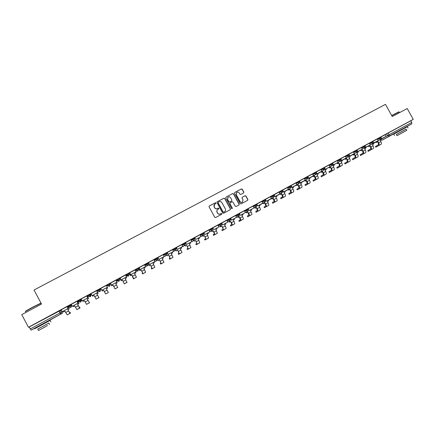 <?xml version="1.0" encoding="UTF-8"?>
<svg xmlns="http://www.w3.org/2000/svg" width="435" height="435" viewBox="0 0 435 435"><rect width="100%" height="100%" fill="white"/><g stroke="black" fill="none" stroke-linecap="round" stroke-linejoin="round"><path stroke-width="0.65" d="M215.977 202.949L215.363 202.753L209.311 205.972L209.056 206.853L214.721 217.266L215.608 217.538L221.649 214.292L221.823 213.677L221.208 213.487L220.425 213.906C219.267 214.384 218.321 214.091 217.603 213.03L217.13 212.166C216.657 211.089 216.864 210.192 217.75 209.463L218.767 208.903L218.903 208.311L218.283 208.12L217.505 208.539C216.342 209.012 215.396 208.724 214.678 207.658L214.205 206.794C213.737 205.739 213.933 204.847 214.798 204.113L215.852 203.531L215.977 202.949M215.831 203.547L215.874 203.042L215.26 202.851L209.132 206.114M221.643 214.297L221.714 213.759L220.425 213.906M218.734 208.92L218.794 208.398L217.505 208.539M138.379 268.058L138.781 268.667L138.319 270.472L136.345 269.988L135.622 270.722L135.274 270.075L135.986 269.325L136.345 269.988L138.732 268.716M128.842 273.218L129.249 273.822L128.782 275.632L126.792 275.154L126.34 275.746L125.992 275.099L126.433 274.485L126.792 275.154L129.2 273.881M119.25 278.427L119.647 279.014L119.179 280.831L117.173 280.352L116.993 280.798L116.64 280.151L116.814 279.683L117.173 280.352L119.609 279.091M46.48 321.982L38.144 326.489M404.044 128.162L396.638 132.229M243.573 192.955L243.817 192.085L242.241 189.209L241.371 188.931L234.78 192.433L234.536 193.303L240.158 203.607L241.033 203.884L247.656 200.323L247.858 199.48L245.954 195.995L245.084 195.723L242.213 197.262L242.023 198.099L242.969 199.828L242.442 202.079C241.452 202.579 240.637 202.362 239.984 201.427L236.276 194.646L236.77 192.422C237.766 191.895 238.597 192.107 239.266 193.053L239.886 194.184L240.756 194.456L243.573 192.955M28.46 327.278L21.75 314.63L41.51 304.06L34.039 290.014L385.47 104.362L392.256 116.536L407.214 108.543L413.25 119.348L28.46 327.278L29.237 326.989L30.271 328.942L62.575 311.531M224.808 198.48L223.927 198.202L217.179 201.796L216.994 202.628L222.649 213.009L223.53 213.28L230.202 209.703L230.452 208.822L224.808 198.48L223.818 198.3L217.076 201.889M226.042 197.077L232.681 193.553L233.551 193.825L239.179 204.135L238.984 204.983L236.102 206.527L235.232 206.255L232.942 202.068L232.067 201.796L230.126 202.835L229.936 203.678L232.317 208.044L232.176 208.637L231.529 208.468L225.792 197.952L226.042 197.077L232.681 193.553M385.133 134.752L386.661 133.849L387.601 135.535L411.722 122.458L411.771 123.855L404.093 128.249M59.057 311.416L60.443 310.666M68.012 306.577L69.04 306.022M77.729 301.324L78.719 300.792M79.942 300.128L80.41 299.873M87.375 296.11L88.327 295.593M89.523 294.946L90.29 294.533M90.719 294.305L91.187 294.049M96.956 290.928L97.87 290.439M99.039 289.802L100.093 289.231M100.246 289.15L100.953 288.769M106.493 285.773L107.287 285.344M109.767 284.006L110.539 283.587M116.156 280.553L116.7 280.26M119.44 278.775L119.962 278.492M125.748 275.366L126.047 275.203M129.043 273.582L129.32 273.436M413.25 119.348L410.787 120.789L411.722 122.458M29.237 326.989L61.384 309.943M38.182 326.565L31.108 330.132L30.271 328.942M62.297 311.667L68.056 308.562L67.006 306.648L61.243 309.763L62.297 311.667L67.996 308.578L66.979 306.664M76.962 301.292L71.22 304.369L72.275 306.267L77.93 303.2L76.913 301.297M78.969 303.652L77.56 304.402L78.969 303.652L77.68 301.167L77.06 301.482M82.177 300.906L87.826 297.861L86.81 295.947L81.127 299.019L82.177 300.906L87.794 297.866L86.777 295.963M96.597 290.678L90.964 293.701L92.008 295.582L97.587 292.565L96.575 290.667M100.73 288.421L106.336 285.393M115.971 280.205L110.463 283.185M125.563 275.023L120.076 277.987M120.18 278.177L119.886 278.351M135.084 269.869L129.63 272.827M129.728 273.011L129.217 273.31L130.543 275.714L129.271 273.262M140.113 269.559L145.54 266.606L144.567 264.73L139.118 267.677L140.113 269.559L139.151 267.661M149.531 264.458L154.931 261.522L153.963 259.657L148.552 262.577L149.531 264.458L148.58 262.561M158.878 259.396L164.256 256.471L163.288 254.611L157.916 257.52L158.878 259.396L157.948 257.504M167.17 252.528L168.166 254.372L173.434 251.517L172.554 249.608L167.176 252.534M177.393 249.375L182.716 246.482L181.754 244.633L176.458 247.499L177.393 249.375L176.485 247.482M186.55 244.416L191.857 241.534L190.894 239.696L185.631 242.54L186.55 244.416L185.658 242.523M199.942 234.808L194.619 237.7L195.647 239.495L194.771 237.597M203.7 232.785L204.684 234.601L209.811 231.822L208.985 229.919L203.705 232.79M213.661 229.74L218.892 226.896L217.94 225.08L212.78 227.864L213.661 229.74L212.813 227.848M226.809 220.289L221.545 223.15L222.579 224.917L221.741 223.024M230.452 218.326L231.431 220.121L236.455 217.402L235.672 215.494L230.458 218.332M240.229 215.363L245.389 212.552L244.443 210.752L239.391 213.487L240.229 215.363L239.419 213.471M248.967 210.632L254.105 207.832L253.165 206.043L248.14 208.756L248.967 210.632L248.167 208.74M257.645 205.934L262.762 203.15L261.821 201.361L256.835 204.058L257.645 205.934L256.862 204.042M266.269 201.264L271.364 198.49L270.423 196.712L265.47 199.393L266.269 201.264L265.497 199.377M274.338 195.723L274.833 196.625L279.906 193.869L278.971 192.096L273.898 194.847M282.929 191.269L283.343 192.02L288.394 189.274L287.459 187.507L282.456 190.22M291.439 186.8L291.798 187.447L296.822 184.712L295.892 182.95L290.955 185.62M299.884 182.336L300.193 182.901L305.201 180.177L304.272 178.421L299.4 181.052M308.268 177.893L308.535 178.383L313.521 175.669L312.596 173.924L307.79 176.518M316.588 173.462L316.827 173.897L321.791 171.194L320.867 169.454L316.131 172.01M324.853 169.057L325.059 169.438L330.007 166.746L329.083 165.012L324.412 167.535M333.058 164.675L333.243 165.006L338.169 162.331L337.245 160.602L332.639 163.087M341.214 160.314L341.372 160.607L346.276 157.938L345.357 156.214L340.817 158.666M349.31 155.975L349.452 156.236L354.335 153.577L353.416 151.858L348.941 154.278M357.353 151.663L362.339 149.243L361.425 147.53L357.015 149.917M365.346 147.373L370.294 144.937L369.38 143.235L365.036 145.578M373.284 143.11L378.2 140.657L377.286 138.961L373.007 141.272M377.275 138.999L378.787 138.107L379.124 138.705L381.239 137.558M369.369 143.273L370.865 142.392L371.196 142.99L373.317 141.837L372.98 141.228L370.865 142.392M361.414 147.574L362.888 146.698L363.225 147.302L365.351 146.149M353.405 151.902L354.862 151.037L355.199 151.641L357.331 150.483L356.988 149.874L354.862 151.037M345.346 156.257L346.782 155.404L347.119 156.013L349.262 154.849M337.234 160.645L338.653 159.797L338.99 160.406L341.138 159.243M329.072 165.061L330.469 164.218L330.807 164.832L332.96 163.663L332.617 163.043L330.469 164.218M320.856 169.498L322.232 168.671L322.574 169.286L324.733 168.117M312.586 173.973L313.945 173.152L314.282 173.766L316.452 172.592M304.266 178.47L305.598 177.659L305.941 178.279L308.116 177.099L307.768 176.474L305.598 177.659M295.887 183.004L297.197 182.2L297.54 182.82L299.72 181.64L299.378 181.009L297.197 182.2M287.453 187.561L288.742 186.767L289.085 187.393L291.276 186.207M278.965 192.15L280.232 191.367L280.575 191.993L282.777 190.802L282.429 190.171L280.232 191.367M270.423 196.772L271.668 196L272.011 196.625L274.219 195.429L273.74 197.175L272.011 196.625L270.76 197.398M261.821 201.427L263.044 200.66L263.387 201.291L265.6 200.078L265.122 201.835L263.387 201.291L262.164 202.052M256.596 204.145L254.361 205.353L254.709 205.983L256.933 204.782L256.579 204.135M253.165 206.108L254.361 205.353M247.868 208.86L245.623 210.072L245.971 210.709L248.206 209.501M244.448 210.823L245.623 210.072M239.435 214.243L239.005 215.972L239.413 214.243L239.087 213.607L236.825 214.83L237.173 215.466L239.419 214.254M235.672 215.57L236.825 214.83M230.588 219.022L230.158 220.762L230.588 219.022L230.24 218.386L227.967 219.615L228.315 220.257L230.572 219.039M226.842 220.349L227.967 219.615M221.687 223.835L221.252 225.58L221.66 223.84L221.339 223.198L219.05 224.433L219.398 225.074L221.665 223.851M217.951 225.161L219.05 224.433M209.001 230.006L212.351 228.06M199.986 234.889L203.319 232.937M190.916 239.805L194.233 237.853M181.781 244.753L185.082 242.801M172.592 249.739L175.865 247.781M166.638 252.762L164.251 254.051L164.604 254.709L166.942 253.453L166.638 252.762L166.991 253.409L166.534 255.198L164.604 254.709L163.685 255.416M163.337 254.769L164.251 254.051M154.023 259.836L157.252 257.846M144.648 264.953L147.846 262.93M107.581 285.893L107.13 284.92L107.489 285.588L109.979 284.245L109.386 286.138L107.489 285.588L109.424 286.42L110.137 284.99M99.881 288.835L100.24 289.509L99.642 291.412L97.734 290.868L97.375 290.194L99.881 288.835L100.186 289.047L100.539 289.699L100.083 291.472L98.631 291.548M90.072 294.136L90.436 294.81L89.833 296.724L87.908 296.175L87.549 295.501L90.001 294.163L90.659 294.196L91.013 294.854L90.426 296.708M80.198 299.476L80.562 300.15L79.948 302.075L78.017 301.526L77.653 300.851L81.068 299.378L81.421 300.041L80.97 301.819L79.975 302.069M70.247 304.848L70.611 305.533L69.991 307.463L68.05 306.914L67.686 306.235L71.389 304.609M385.116 134.73L380.924 136.992M67.898 306.436L67.142 306.844M380.902 136.96L378.787 138.107M361.746 148.172L363.225 147.302L364.9 147.824L365.346 146.144L365.008 145.535L362.888 146.698M345.678 156.866L347.119 156.013L348.816 156.529L349.256 154.844L348.919 154.235L346.782 155.404M340.801 158.634L338.653 159.797M321.193 170.112L322.574 169.286L324.298 169.802L324.728 168.106L324.39 167.491L322.232 168.671M316.109 171.977L313.945 173.152M287.791 188.181L289.085 187.393L290.852 187.904L291.271 186.196L290.928 185.576L288.742 186.767M273.876 194.804L271.668 196M265.268 199.442L263.044 200.66M138.428 268.003L135.986 269.325M128.89 273.158L126.433 274.485M119.288 278.346L116.814 279.683M109.979 284.245L109.62 283.571L107.13 284.92M410.787 120.789L386.661 133.849M88.615 298.426L87.228 299.166L88.615 298.426L87.294 295.952L86.913 296.159M107.701 288.073L106.363 288.802L107.706 288.084L106.341 285.414M139.211 267.889L138.553 268.243M148.634 262.794L147.965 263.153M157.987 257.737L157.372 258.069M167.274 252.719L166.714 253.023M176.501 247.732L175.99 248.01M185.663 242.779L185.207 243.029M194.766 237.858L194.358 238.081M203.803 232.975L203.444 233.165M212.78 228.119L212.47 228.288M214.58 204.298L214.205 206.794M217.397 208.626C216.233 209.099 215.292 208.811 214.575 207.751L214.102 206.886M217.571 209.599C216.744 210.333 216.559 211.22 217.027 212.247L217.13 212.166M220.317 213.987C219.158 214.466 218.218 214.172 217.495 213.112L217.027 212.247M230.207 209.697L230.332 208.909L224.694 198.572M218.316 202.226L218.136 202.84L223.101 211.948L223.715 212.139L224.699 211.6C225.607 210.877 225.819 209.969 225.341 208.887L221.953 202.666C221.236 201.612 220.295 201.318 219.137 201.791L218.316 202.226M218.201 202.313L218.136 202.84M224.726 211.584L223.601 212.226L222.986 212.03L218.027 202.933M238.935 205.01L239.054 204.227L233.432 193.928L232.556 193.651M230.066 202.884L229.816 203.77L232.317 208.044M232.127 208.664L232.198 208.131M230.572 197.724C229.897 196.772 229.06 196.56 228.054 197.099L227.559 199.328L228.87 201.726L229.745 201.998L231.686 200.954L231.877 200.116L230.572 197.724M227.88 197.24L227.559 199.328M231.512 201.084L229.626 202.09L228.75 201.818L227.445 199.42M236.607 192.558L236.276 194.646M242.409 202.106L242.311 202.177C241.322 202.672 240.506 202.454 239.854 201.525L236.156 194.75M247.602 200.356L247.722 199.573L245.818 196.093L244.948 195.821L242.268 197.229M243.589 192.944L243.682 192.188L242.11 189.312L241.24 189.04L234.617 192.564M65.005 311.204L63.624 311.949L65.011 311.215L67.169 314.853L70.486 313.113L70.073 312.341L69.556 312.547L67.822 309.676L69.203 308.932L68.105 306.876M68.154 306.849L69.257 308.915L67.882 309.66M63.624 311.949L63.211 311.183M70.486 313.113L69.975 313.33L67.822 309.676M74.766 305.93L73.385 306.664L74.76 305.919L76.881 309.579L77.37 309.377L80.051 307.915L79.643 307.143L79.252 307.284L77.604 304.391M76.951 301.276L77.974 303.195L72.275 306.267M73.385 306.664L72.977 305.897M80.051 307.915L79.665 308.062L77.56 304.402M78.925 303.663L77.604 301.189M84.45 300.683L83.085 301.411L84.444 300.672L86.521 304.337L86.891 304.206L89.556 302.755L87.256 299.16M83.085 301.411L82.677 300.65M89.556 302.755L87.228 299.166M88.582 298.432L87.266 295.969M94.063 295.463L92.715 296.191L94.069 295.474L96.097 299.133L98.995 297.622L96.826 293.968L98.995 297.622M98.174 293.233L96.864 290.781L98.19 293.239L96.826 293.968M98.19 293.239L96.847 293.968M96.586 290.662L97.609 292.565L92.008 295.582M92.715 296.191L92.307 295.436M103.622 290.297L102.285 291.02L103.617 290.286L105.607 293.968L108.369 292.532L106.363 288.802L108.369 292.532M107.314 287.296L101.774 290.297L100.762 288.405M107.32 287.312L101.774 290.297M102.285 291.02L101.872 290.259M114.998 288.927L113.105 285.148L114.998 288.927L117.678 287.47L115.83 283.669L117.162 282.951L116.759 282.201M117.162 282.951L115.835 283.68M113.105 285.159L111.773 285.882L110.463 283.43L111.773 285.882L113.105 285.148M116.971 282.07L111.469 285.061L110.457 283.163L111.469 285.061L116.971 282.07L115.96 280.194M25.654 311.373C24.746 311.596 26.959 310.264 32.293 307.376L40.988 303.081M41.069 303.233L32.369 307.572C26.899 310.525 24.632 311.89 25.567 311.661M48.812 323.123L37.78 329.099M50.112 320.41L34.789 328.697M38.508 330.459L37.763 329.061L48.796 323.091M44.658 327.18L38.519 330.486L44.658 327.18M43.636 327.664L47.584 325.543L43.636 327.664M391.674 115.492L398.846 111.844M399.069 111.936L391.761 115.65M406.149 129.119L396.345 134.491M407.307 126.705L393.697 134.181L394.42 135.486M397.003 135.677L396.328 134.464L403.609 130.418L406.127 129.075L406.812 130.304L397.008 135.687L406.812 130.304M403.441 132.137L398.743 134.736L403.441 132.137M124.263 283.892L122.512 280.064L124.263 283.892L126.922 282.445L125.236 278.579L126.558 277.862L126.155 277.111M126.558 277.862L125.242 278.585M122.512 280.064L121.191 280.782L119.897 278.329M119.881 278.34L121.191 280.782M120.071 277.97L121.082 279.857L126.536 276.905L121.099 279.835L120.087 277.96M126.558 276.877L125.552 275.007M122.529 280.042L121.202 280.76M133.469 278.889L133.752 278.677L131.859 275.002L133.469 278.889L136.427 277.22L134.578 273.517L135.889 272.805L135.486 272.06M135.889 272.805L134.578 273.528M131.859 275.002L130.543 275.714M129.619 272.81L130.63 274.692L136.084 271.723L130.658 274.659L129.652 272.794M136.084 271.723L135.078 269.858M131.887 274.974L130.571 275.687M142.609 273.919L143.001 273.648L141.141 269.972L142.593 272.886L142.201 273.169L142.609 273.919L145.66 272.201L143.855 268.493L145.154 267.786L144.757 267.046M145.154 267.786L143.86 268.504M141.141 269.972L139.836 270.679L138.575 268.232M138.885 268.906L139.836 270.679M145.54 266.606L140.152 269.521M141.185 269.939L139.874 270.646M151.288 268.237L151.69 268.988L154.833 267.215L153.066 263.501L154.36 262.8L153.963 262.06M154.36 262.8L153.071 263.512M151.69 268.988L152.196 268.651L150.412 264.937L151.782 267.895L151.282 268.237M150.363 264.98L149.069 265.682L148.406 264.322M148.395 264.431L149.069 265.682M154.931 261.522L149.58 264.42M150.412 264.937L149.118 265.638M160.711 264.083L161.325 263.692L159.585 259.972L160.912 262.936L160.308 263.338L160.711 264.083L163.946 262.267L162.217 258.542L163.506 257.846L163.103 257.112M163.506 257.846L162.222 258.553M159.52 260.016L158.231 260.717L157.72 259.608M157.682 259.695L158.231 260.717M164.256 256.471L158.944 259.347M159.585 259.972L158.296 260.668M169.672 259.216L170.389 258.765L168.693 255.035L169.982 258.009L169.269 258.472L169.672 259.216L172.994 257.346L171.308 253.621L172.586 252.931L172.189 252.191M172.586 252.931L171.314 253.632M168.617 255.089L167.339 255.78L166.92 254.823M166.861 254.899L167.339 255.78M173.521 251.457L168.242 254.317L167.247 252.474M168.693 255.035L167.41 255.731M178.573 254.377L179.399 253.871L177.736 250.136L178.992 253.116L178.171 253.638L178.573 254.377L181.982 252.463L180.335 248.728L181.607 248.042L181.21 247.308M181.607 248.042L180.34 248.738M177.654 250.196L176.382 250.886L176.023 250.005M175.947 250.076L176.382 250.886M182.716 246.482L177.48 249.315M177.736 250.136L176.463 250.826M187.012 248.836L187.414 249.57L190.916 247.613L189.307 243.872L190.563 243.187L190.171 242.458M190.563 243.187L189.312 243.883M187.414 249.57L188.344 249.005L186.724 245.269L187.942 248.26L187.012 248.831M186.626 245.335L185.364 246.02L185.038 245.177M184.946 245.242L185.364 246.02M191.857 241.534L186.648 244.35M186.724 245.269L185.462 245.954M196.196 244.796L197.234 244.176L195.652 240.435L196.827 243.431L195.799 244.062L196.196 244.796L199.785 242.79L198.213 239.043L199.464 238.369L199.072 237.641M199.464 238.369L198.219 239.054M195.543 240.506L194.287 241.186L193.988 240.365M193.879 240.435L194.287 241.186M195.647 239.495L200.812 236.7L195.761 239.419M200.926 236.624L199.942 234.802M195.652 240.435L194.396 241.115M204.923 240.055L206.059 239.38L204.515 235.629L205.657 238.636L204.526 239.321L204.923 240.055L208.599 237.999L207.065 234.253L208.305 233.579L207.914 232.855M208.305 233.579L207.071 234.264M204.396 235.71L203.15 236.384L202.873 235.574M202.753 235.65L203.15 236.384M209.942 231.741L204.809 234.519L203.819 232.709M204.515 235.629L203.27 236.308M213.199 234.617L213.596 235.346L217.353 233.247L215.852 229.49L217.092 228.821L216.695 228.098M217.092 228.821L215.858 229.501M213.596 235.346L214.83 234.612L213.993 232.089L213.193 230.941L214.428 233.872L213.199 234.612M213.193 230.941L211.959 231.61L211.698 230.816M211.568 230.898L211.959 231.61M218.892 226.896L213.792 229.658M213.324 230.86L212.084 231.529M222.209 230.664L223.546 229.881L222.073 226.118L223.144 229.142L221.812 229.936L222.209 230.664L226.048 228.516C226.243 228.223 225.977 227.38 225.254 225.982L224.585 224.759L225.814 224.096L225.422 223.378M225.814 224.096L224.59 224.77M221.937 226.211L220.708 226.874L220.463 226.086M220.322 226.173L220.708 226.874M222.579 224.917L227.788 222.084L222.72 224.824M227.788 222.084L226.809 220.284M222.073 226.118L220.844 226.787M230.376 225.292L230.767 226.015L234.688 223.824C234.9 223.519 234.65 222.671 233.927 221.279L233.263 220.061L234.481 219.398L234.09 218.685M234.481 219.398L233.269 220.066M230.767 226.015L232.203 225.178C232.41 224.873 232.154 224.025 231.431 222.633L230.615 221.507L231.801 224.438L230.371 225.286M230.615 221.507L229.397 222.165L229.169 221.382M229.022 221.48L229.397 222.165M236.618 217.304L231.589 220.023L230.61 218.229M230.767 221.41L229.544 222.073M239.272 221.393L240.8 220.501C241.028 220.192 240.783 219.338 240.066 217.951L239.239 216.831L240.403 219.767L238.875 220.67L239.272 221.393L243.268 219.158C243.502 218.843 243.263 217.995 242.545 216.603L241.882 215.39L243.094 214.732L242.703 214.02M243.094 214.732L241.887 215.401M239.239 216.831L238.027 217.489L237.814 216.712M237.657 216.815L238.027 217.489M245.389 212.552L240.392 215.26M239.402 216.733L238.19 217.391M247.716 216.799L249.342 215.858C249.592 215.537 249.358 214.683 248.641 213.297L247.809 212.193L248.945 215.129L247.325 216.081L247.716 216.799L251.794 214.526C252.05 214.199 251.821 213.346 251.104 211.965L250.446 210.752L251.647 210.1L251.261 209.387M251.647 210.1L250.451 210.763M247.809 212.193L246.607 212.845L246.406 212.073M246.237 212.177L246.607 212.845M254.105 207.832L249.141 210.524M247.983 212.09L246.775 212.742M256.112 212.242L257.83 211.247C258.096 210.915 257.873 210.061 257.161 208.675L256.324 207.582L257.433 210.518L255.72 211.519L256.112 212.242L260.271 209.92C260.538 209.588 260.32 208.729 259.613 207.348L258.95 206.146L260.146 205.499L259.76 204.787M260.146 205.499L258.955 206.152M256.324 207.582L255.127 208.229L254.943 207.457M254.763 207.571L255.127 208.229M262.762 203.15L257.83 205.82M256.503 207.473L255.307 208.12M264.969 202.884L263.588 203.645L264.969 202.884L265.627 204.086C266.334 205.467 266.546 206.326 266.263 206.663L264.453 207.707L264.061 206.989L264.453 207.712L268.683 205.347C268.977 205.005 268.765 204.145 268.063 202.77L267.405 201.568L268.591 200.921L268.205 200.214M268.591 200.921L267.405 201.574M264.779 202.998L265.867 205.94L264.061 206.989M263.235 202.993L263.588 203.645M271.364 198.49L266.465 201.144M263.779 203.531L263.425 202.879M272.343 202.498L272.734 203.21L274.643 202.112C274.942 201.764 274.746 200.899 274.039 199.524L273.185 198.447L274.246 201.389L272.348 202.492L272.734 203.21L277.046 200.807C277.356 200.453 277.16 199.589 276.459 198.213L275.801 197.017L276.981 196.381L276.595 195.674M276.981 196.381L275.806 197.028M273.185 198.447L272 199.089L271.848 198.322M271.647 198.442L272 199.089M279.906 193.869L275.04 196.5L274.072 194.739M273.381 198.327L272.201 198.969M280.961 198.735L280.58 198.017L280.961 198.741L285.36 196.288C285.681 195.929 285.496 195.059 284.8 193.695L284.142 192.498L285.317 191.862L284.93 191.161M285.317 191.862L284.147 192.509M280.972 198.73L282.967 197.588C283.288 197.229 283.098 196.364 282.397 194.994L281.532 193.923L282.571 196.87L280.58 198.017M281.532 193.923L280.358 194.559L280.216 193.798M280.01 193.923L280.358 194.559M288.394 189.274L283.56 191.889L282.592 190.133M281.744 193.798L280.564 194.434M289.134 194.293L288.764 193.575L289.139 194.298L293.614 191.802C293.957 191.433 293.783 190.563 293.087 189.198L292.434 188.007L293.598 187.376L293.212 186.68M293.598 187.376L292.434 188.018M289.155 194.282L291.238 193.096C291.575 192.727 291.396 191.857 290.7 190.492L289.83 189.432L290.841 192.379L288.764 193.575M289.83 189.432L288.661 190.062L288.53 189.301M288.313 189.432L288.661 190.062M296.822 184.712L292.021 187.311L291.058 185.56M290.047 189.301L288.878 189.932M297.284 189.867L299.454 188.627C299.813 188.252 299.644 187.382 298.948 186.017L298.067 184.967L299.062 187.915L296.898 189.16L297.263 189.883L301.814 187.344C302.178 186.963 302.01 186.093 301.319 184.734L300.667 183.548L301.825 182.923L301.444 182.221M301.825 182.923L300.672 183.554M298.067 184.967L296.909 185.593L296.79 184.832M296.567 184.967L296.909 185.593M305.201 180.177L300.427 182.76L299.47 181.014M298.296 184.832L297.138 185.462M305.332 185.489L304.978 184.772L305.332 185.495L309.965 182.917C310.345 182.526 310.188 181.656 309.502 180.297L308.85 179.117L310.003 178.491L309.617 177.795M310.003 178.491L308.855 179.122M305.365 185.473L307.621 184.19C307.996 183.804 307.839 182.934 307.148 181.574L306.496 180.389L306.256 180.53L307.23 183.478L304.978 184.772M306.256 180.53L305.109 181.156L305 180.394M304.766 180.536L305.109 181.156M313.521 175.669L308.785 178.236L308.143 177.083M306.496 180.389L305.343 181.014M313.352 181.134L313.004 180.411L313.358 181.134L318.067 178.513C318.463 178.116 318.317 177.241 317.632 175.887L316.984 174.712L318.126 174.092L317.746 173.396M318.126 174.092L316.99 174.718M313.39 181.112L315.734 179.78C316.125 179.389 315.979 178.513 315.293 177.154L314.641 175.979L314.396 176.121L315.342 179.073L313.004 180.411M314.396 176.121L313.249 176.74L313.156 175.979M312.912 176.126L313.249 176.74M321.791 171.194L317.082 173.744L316.495 172.679M314.641 175.979L313.499 176.599M321.324 176.8L320.986 176.077L321.329 176.806L326.114 174.141C326.527 173.734 326.391 172.858 325.712 171.504L325.065 170.335L326.196 169.721L325.815 169.03M326.196 169.721L325.065 170.341M321.373 176.773L323.798 175.397C324.205 174.995 324.07 174.12 323.384 172.766L322.737 171.591L322.482 171.743L323.406 174.691L320.986 176.077M322.482 171.743L321.345 172.358L321.264 171.597M321.008 171.749L321.345 172.358M330.007 166.746L325.326 169.28L324.858 168.432M322.737 171.591L321.601 172.211M329.246 172.494L328.914 171.771L329.251 172.499L334.113 169.797C334.542 169.384 334.417 168.503 333.737 167.154L333.09 165.985L334.221 165.371L333.841 164.686M334.221 165.371L333.096 165.991M329.3 172.467L331.807 171.047C332.231 170.634 332.106 169.753 331.426 168.405L330.779 167.236L330.513 167.393L331.16 168.557L331.421 170.341L328.914 171.771M330.513 167.393L329.387 168.002L329.648 167.85L329.311 167.241M329.05 167.399L329.387 168.002M338.169 162.331L333.52 164.849L333.107 164.109M333.243 165.006L333.52 164.849M330.779 167.236L329.648 167.85M337.12 168.22L336.793 167.491L337.12 168.22L342.057 165.479C342.503 165.055 342.388 164.169 341.714 162.826L341.067 161.662L342.187 161.053L341.812 160.368M342.187 161.053L341.073 161.673M337.179 168.187L339.773 166.719C340.213 166.3 340.094 165.42 339.42 164.071L338.773 162.907L338.501 163.065L339.142 164.229L339.382 166.018L336.793 167.491M338.501 163.065L337.375 163.674L337.647 163.517L337.315 162.913M337.043 163.071L337.375 163.674M346.276 157.938L341.654 160.439L341.296 159.786M341.372 160.607L341.654 160.439M338.773 162.907L337.647 163.517M344.944 163.968L344.623 163.239L344.944 163.973L349.957 161.184C350.414 160.754 350.311 159.868 349.642 158.53L348.995 157.367L350.11 156.763L349.735 156.083M350.11 156.763L349 157.378M345.009 163.93L347.685 162.418C348.136 161.994 348.033 161.108 347.358 159.765L346.717 158.606L346.434 158.77L347.076 159.928L347.293 161.722L344.623 163.239M346.434 158.77L345.319 159.373L345.597 159.21L345.265 158.612M344.988 158.775L345.319 159.373M354.335 153.577L349.745 156.062L349.419 155.474M349.452 156.236L349.745 156.062M346.717 158.606L345.597 159.21M352.72 159.743L352.41 159.009L352.72 159.743L357.804 156.921C358.282 156.48 358.184 155.594 357.516 154.256L356.874 153.098L357.983 152.5L357.603 151.82M357.983 152.5L356.879 153.109M352.79 159.699L355.547 158.15C356.015 157.715 355.917 156.823 355.248 155.485L354.607 154.327L354.318 154.496L354.96 155.654L355.156 157.448L352.41 159.009M354.318 154.496L353.209 155.099L353.497 154.931L353.166 154.338M352.877 154.507L353.209 155.099M362.339 149.243L357.777 151.712L357.483 151.184M357.478 151.891L357.777 151.712M354.607 154.327L353.497 154.931M360.446 155.545L360.142 154.811L360.446 155.545L365.601 152.685C366.096 152.234 366.009 151.347 365.346 150.015L364.704 148.857L365.802 148.264L365.324 147.4M365.802 148.264L364.709 148.868M360.523 155.496L363.355 153.903C363.845 153.457 363.758 152.571 363.089 151.233L362.453 150.08L362.154 150.254L362.79 151.407L362.969 153.207L360.142 154.811M362.154 150.254L361.05 150.853L361.349 150.679L361.017 150.086M360.724 150.26L361.05 150.853M370.294 144.937L365.764 147.394L365.498 146.916M365.454 147.574L365.764 147.394M362.453 150.08L361.349 150.679M368.124 151.369L367.831 150.635L368.124 151.375L373.355 148.471C373.861 148.014 373.785 147.122 373.121 145.796L372.485 144.643L373.578 144.056L373.148 143.284M373.578 144.056L372.49 144.654M368.211 151.32L371.12 149.683C371.626 149.232 371.544 148.34 370.881 147.008L370.245 145.861L369.935 146.035L370.576 147.188L370.74 148.987L367.831 150.635M369.935 146.035L368.842 146.628L369.146 146.454L368.82 145.866M368.516 146.046L368.842 146.628M378.2 140.657L373.698 143.099L373.453 142.664M373.377 143.284L373.698 143.099M370.245 145.861L369.146 146.454M375.753 147.226L375.47 146.486L375.758 147.226L381.055 144.284C381.577 143.822 381.511 142.93 380.853 141.603L380.217 140.456L381.305 139.869L380.902 139.146M381.305 139.869L380.223 140.467M375.851 147.171L378.841 145.491C379.358 145.029 379.287 144.137 378.629 142.81L377.988 141.663L377.678 141.843L378.314 142.99L378.455 144.801L375.47 146.486M377.678 141.843L376.585 142.435L376.9 142.25L376.579 141.669M376.264 141.853L376.585 142.435M381.169 138.868L386.052 136.405L381.577 138.83L381.359 138.439M386.052 136.405L385.116 134.725M381.25 139.021L381.577 138.83M377.988 141.663L376.9 142.25M381.017 139.358L387.601 135.535L389.211 136.079L382.093 140.168L396.666 132.273M411.771 123.855L389.211 136.079L389.124 134.692L388.183 133.007M60.231 310.264L61.259 312.194L60.786 314.037L61.188 312.221L60.16 310.296M46.512 322.047L60.628 314.135L31.108 330.132M377.607 139.597L379.124 138.705L380.783 139.227L381.234 137.552L380.902 136.949M369.701 143.871L371.196 142.99L372.866 143.512L373.317 141.832M353.737 152.506L355.199 151.641L356.841 152.19L357.325 150.477M337.571 161.249L338.99 160.406L340.648 160.95L334.004 164.599M329.409 165.664L330.807 164.832L332.525 165.349L332.954 163.658M312.923 174.582L314.282 173.766L316.017 174.283L316.446 172.586L316.104 171.966M304.603 179.089L305.941 178.279L307.686 178.796L308.11 177.094M296.224 183.619L297.54 182.82L299.242 183.369L299.72 181.629M279.308 192.776L280.575 191.993L282.293 192.542L282.772 190.796M253.507 206.734L254.709 205.983L256.454 206.527L256.927 204.771M244.791 211.453L245.971 210.709L247.787 211.214L248.2 209.491L247.852 208.854M236.02 216.2L237.173 215.466L239.005 215.972L234.759 218.321M227.184 220.985L228.315 220.257L230.158 220.762L226.135 222.992M218.294 225.798L219.398 225.074L221.252 225.58L217.451 227.69M212.726 228.685L212.209 230.479L210.42 229.93L212.693 228.69L212.34 228.049M209.344 230.642L210.42 229.93L210.067 229.288M203.352 232.915L203.7 233.557M200.334 235.525L203.672 233.584M201.03 234.171L201.383 234.818L203.183 235.368L203.667 233.573L203.314 232.926M194.271 237.825L194.619 238.472L194.092 240.289L192.281 239.739L194.575 238.489L194.222 237.836M191.264 240.441L192.281 239.739L191.927 239.092M185.12 242.768L185.435 243.448M182.129 245.394L185.473 243.421L185.022 245.193L183.119 244.693L182.765 244.046M175.909 247.749L176.262 248.396M172.94 250.386L176.218 248.434M173.538 249.032L173.891 249.685L175.724 250.228L176.213 248.418L175.86 247.765M157.296 257.808L157.655 258.466L157.095 260.309L155.246 259.766L157.595 258.488L157.242 257.83M154.371 260.483L155.246 259.766L154.893 259.108M147.895 262.887L148.253 263.55L147.688 265.404L145.828 264.861L148.188 263.572L147.835 262.909M144.996 265.6L145.828 264.861L145.475 264.197M97.734 290.868L100.24 289.509L100.539 289.699M87.908 296.175L91.013 294.854M78.017 301.526L81.421 300.041M68.05 306.914L71.742 305.267M71.857 305.49L71.313 307.045L70.535 307.311M119.484 280.537L118.826 281.331L119.581 279.042L119.223 278.373M116.993 280.798L118.826 281.331M128.744 275.681L128.167 276.274L126.34 275.746M137.873 270.885L137.438 271.255L135.622 270.722M146.981 266.013L145.35 266.253M156.067 261.125L154.887 261.44M165.104 256.248L164.147 256.547M176.262 248.401L175.811 250.179L173.184 251.653M183.037 246.553L182.156 246.797M191.922 241.746L194.173 240.24L194.575 238.489M191.068 241.974L191.797 241.822M203.705 233.562L203.259 235.319L199.921 237.178M212.693 228.69L212.285 230.43L208.713 232.42M248.216 209.496L247.787 211.214L243.323 213.683M256.938 204.776L256.514 206.489L251.832 209.077M261.092 204.298L260.293 204.499M269.483 199.757L269.096 199.926M310.65 177.469L309.899 177.643M318.724 173.097L317.985 173.266M332.498 165.365L326.016 168.921M340.795 158.623L341.132 159.237L340.648 160.95M342.655 160.14L341.937 160.303M350.534 155.877L349.822 156.034M364.873 147.84L357.652 151.793M372.838 143.528L365.422 147.579M373.872 143.24L373.214 143.392M58.834 310.992L60.628 314.135L62.221 313.521L62.683 311.732M380.842 140.13L382.077 140.179L380.924 140.086M65.696 312.509L68.518 310.976M67.169 314.853L69.975 313.33M75.451 307.219L78.251 305.702M76.881 309.579L79.665 308.062M85.135 301.966L87.919 300.46M86.521 304.337L89.289 302.836M94.754 296.752L97.516 295.251M96.097 299.133L98.848 297.643M104.308 291.57L107.048 290.085M105.607 293.968L108.337 292.483M113.791 286.426L116.515 284.947M115.052 288.835L117.765 287.361M123.214 281.315L125.922 279.852M124.432 283.74L127.129 282.272M132.572 276.241L135.258 274.784M133.752 278.677L136.427 277.22M141.864 271.201L144.534 269.754M143.001 273.648L145.66 272.201M151.092 266.198L153.745 264.763M152.196 268.651L154.833 267.215M160.259 261.228L162.897 259.798M161.325 263.692L163.946 262.267M169.367 256.286L171.983 254.872M170.389 258.765L172.994 257.346M178.41 251.381L181.009 249.973M179.399 253.871L181.982 252.463M187.398 246.509L189.975 245.112M188.344 249.005L190.916 247.613M196.321 241.67L198.882 240.283M197.234 244.176L199.785 242.79M205.184 236.863L207.734 235.482M206.059 239.38L208.599 237.999M213.993 232.089L216.521 230.719M214.83 234.612L217.353 233.247M222.742 227.342L225.254 225.982M223.546 229.881L226.048 228.516M231.431 222.633L233.927 221.279M232.203 225.178L234.688 223.824M240.066 217.951L242.545 216.603M240.8 220.501L243.268 219.158M248.641 213.297L251.104 211.965M249.342 215.858L251.794 214.526M257.161 208.675L259.613 207.348M257.83 211.247L260.271 209.92M265.627 204.086L268.063 202.77M266.263 206.663L268.683 205.347M274.039 199.524L276.459 198.213M274.643 202.112L277.046 200.807M282.397 194.994L284.8 193.695M282.967 197.588L285.36 196.288M290.7 190.492L293.087 189.198M291.238 193.096L293.614 191.802M298.948 186.017L301.319 184.734M299.454 188.627L301.814 187.344M307.148 181.574L309.502 180.297M307.621 184.19L309.965 182.917M315.293 177.154L317.632 175.887M315.734 179.78L318.067 178.513M323.384 172.766L325.712 171.504M323.798 175.397L326.114 174.141M331.426 168.405L333.737 167.154M331.807 171.047L334.113 169.797M339.42 164.071L341.714 162.826M339.773 166.719L342.057 165.479M347.358 159.765L349.642 158.53M347.685 162.418L349.957 161.184M355.248 155.485L357.516 154.256M355.547 158.15L357.804 156.921M363.089 151.233L365.346 150.015M363.355 153.903L365.601 152.685M370.881 147.008L373.121 145.796M371.12 149.683L373.355 148.471M378.629 142.81L380.853 141.603M378.841 145.491L381.055 144.284M70.176 304.881L70.541 305.56L70.149 307.366L71.182 307.126M70.611 307.289L71.161 307.137M80.127 299.503L80.491 300.183L80.094 301.982L80.85 301.895M90.001 294.163L90.366 294.843L89.969 296.637L90.556 296.626M99.811 288.867L100.175 289.541L99.979 291.537M109.549 283.604L109.914 284.272L109.451 286.409M128.825 273.185L129.184 273.849L128.782 275.632L128.189 276.263M138.363 268.031L138.721 268.694L138.319 270.472L137.465 271.239M185.071 242.784L185.424 243.437L185.022 245.193L182.923 246.629M265.252 199.447L265.6 200.078L265.187 201.796L261.049 204.325M273.871 194.793L274.213 195.424L273.8 197.137L269.444 199.779M80.067 302.053L80.828 301.906M146.682 266.253L147.791 265.345L148.188 263.572M155.833 261.294L157.193 260.255L157.595 258.488M164.919 256.373L166.534 255.198L166.937 253.436M282.353 192.504L277.786 195.266M290.852 187.904L286.072 190.78M299.275 183.347L294.31 186.321M307.659 178.807L302.494 181.89M315.995 174.299L310.623 177.485M309.883 177.654L310.541 177.534M324.271 169.819L318.703 173.114M317.963 173.282L318.627 173.152M325.994 168.932L326.663 168.802M333.971 164.615L334.646 164.484M348.788 156.546L342.639 160.151M341.899 160.319L342.573 160.189M356.858 152.179L350.518 155.888M349.783 156.056L350.458 155.92M357.613 151.815L358.288 151.679M365.438 147.606L366.074 147.465M380.755 139.243L373.861 143.251M373.225 143.419L373.806 143.278M40.542 303.249L40.819 303.336M50.906 321.895L50.085 320.356M48.78 323.058L49.536 324.477M41.439 304.103L40.993 303.266M408.041 128.02L407.296 126.677M399.482 112.676L399.015 111.838M296.877 189.176L297.257 189.877"/></g></svg>
